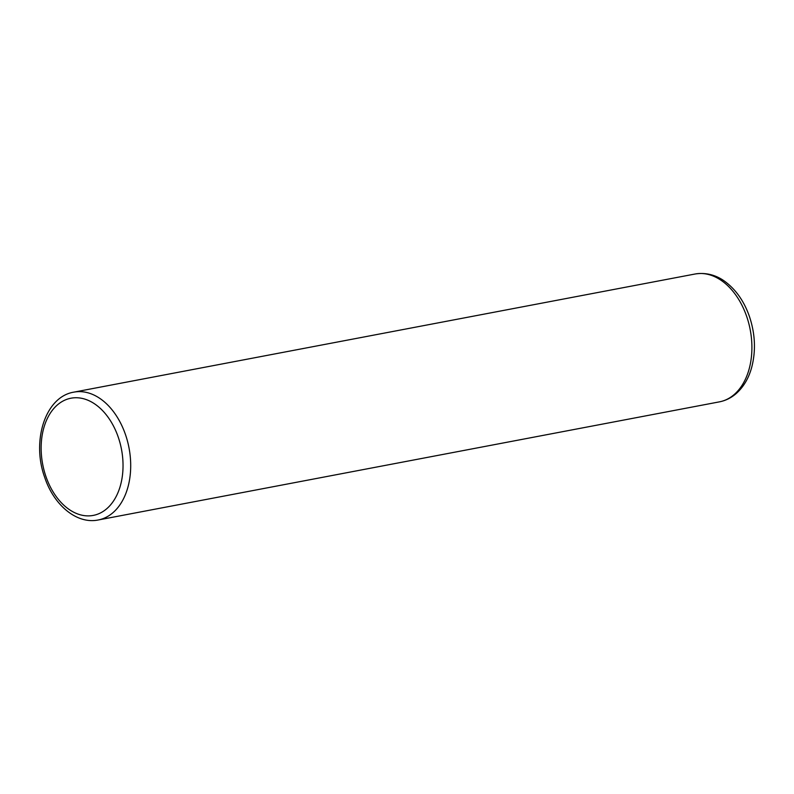 <?xml version="1.0" encoding="UTF-8"?>
<svg xmlns="http://www.w3.org/2000/svg" width="794" height="794" viewBox="0 0 794 794"><rect width="100%" height="100%" fill="white"/><g stroke="black" fill="none" stroke-linecap="round" stroke-linejoin="round"><path stroke-width="1.19" d="M98.188 519.991C76.661 524.417 53.764 504.974 44.692 477.333C31.472 441.246 45.079 396.762 73.882 392.137A65.078 43.739 79.2 0 1 125.541 434.775A65.078 43.739 79.2 0 1 98.188 519.991L719.394 401.863A65.078 43.739 -100.8 0 0 746.747 316.647A65.078 43.739 -100.8 0 0 695.078 274.009C708.496 271.836 718.878 276.977 724.862 281.423C735.959 289.621 744.177 301.373 749.496 316.677C755.302 334.244 755.987 351.305 751.561 367.87C748.514 378.619 743.343 387.214 736.078 393.655C731.125 397.913 725.567 400.652 719.394 401.863M118.306 437.305A59.649 40.097 -100.8 0 0 62.994 401.049A59.649 40.097 -100.8 0 0 45.873 476.331A59.649 40.097 -100.8 0 0 101.185 512.577A59.649 40.097 -100.8 0 0 118.306 437.305M73.882 392.137L695.078 274.009"/></g></svg>

